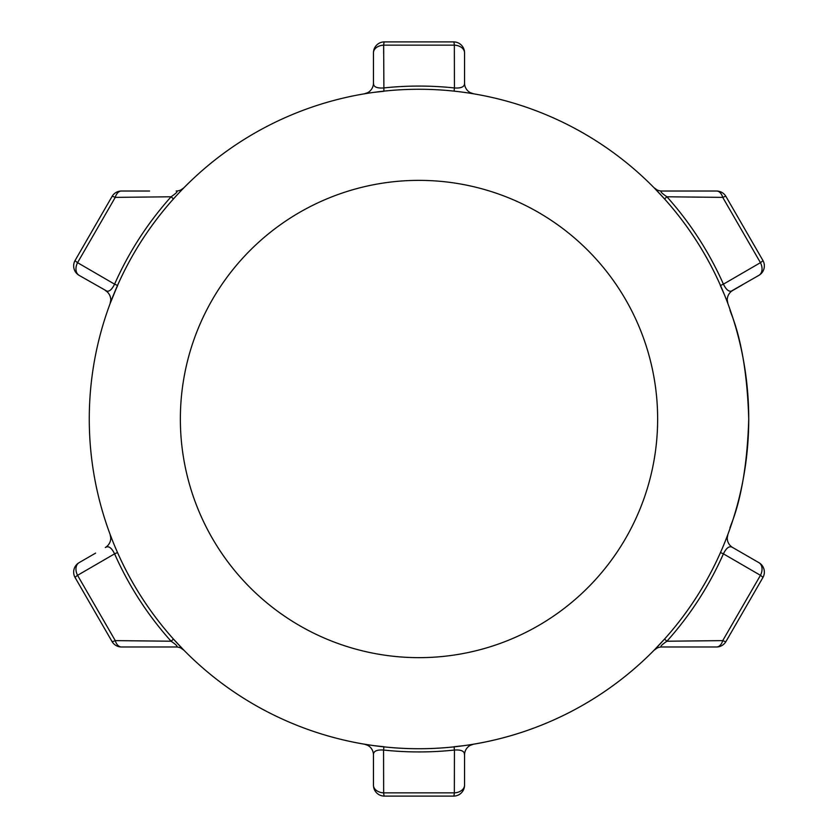 <?xml version="1.0" encoding="UTF-8"?>
<svg xmlns="http://www.w3.org/2000/svg" width="838" height="838" viewBox="0 0 838 838"><rect width="100%" height="100%" fill="white"/><g stroke="black" fill="none" stroke-linecap="round" stroke-linejoin="round"><path stroke-width="1.26" d="M732.716 547.539C729.573 545.517 726.473 547.623 723.414 553.834L720.481 552.535A329.732 329.732 0 0 1 664.534 639.08L666.922 641.217A332.937 332.937 0 0 0 723.414 553.834L760.443 575.329L722.744 640.62A10.925 1.163 30 0 0 725.959 641.531L762.884 577.571A10.925 1.027 -150 0 0 760.443 575.329A10.925 1.027 -150 0 1 762.884 577.571A10.925 10.925 0 0 0 758.882 562.644A10.925 10.925 0 0 1 762.884 577.571A10.925 10.925 0 0 0 758.882 562.644A10.925 7.71 120 0 1 760.443 575.329A10.925 7.71 120 0 0 758.882 562.644L732.716 547.539A10.925 10.925 110.1 0 1 727.939 534.246L726.305 538.541A329.732 329.732 0 0 0 733.24 518.89M666.619 641.227L722.744 640.62A10.925 6.872 90 0 1 716.5 646.988A10.925 10.925 0 0 0 725.959 641.531A10.925 10.925 0 0 1 716.5 646.988L661.831 646.988A10.925 10.925 0 0 0 654.049 650.257L654.143 650.162M760.443 575.329L753.006 571.003M110.742 300.203L110.082 303.691A10.925 10.925 0 0 1 110.061 303.754A10.925 10.925 129.4 0 0 105.284 290.461C108.416 292.483 111.517 290.377 114.586 284.166L117.519 285.465A329.732 329.732 0 0 1 173.466 198.92L171.078 196.783A332.937 332.937 0 0 0 114.586 284.166L77.557 262.671L115.256 197.38A10.925 1.163 -150 0 0 112.041 196.469L75.116 260.429A10.925 1.027 30 0 0 77.557 262.671A10.925 1.027 30 0 1 75.116 260.429A10.925 10.925 0 0 0 79.118 275.356A10.925 10.925 0 0 1 75.116 260.429A10.925 10.925 0 0 0 79.118 275.356A10.925 7.71 -60 0 1 77.557 262.671A10.925 7.71 -60 0 0 79.118 275.356L106.667 291.006M171.381 196.773L115.256 197.38A10.925 6.872 -90 0 1 121.5 191.012A10.925 10.925 0 0 0 112.041 196.469A10.925 1.163 -150 0 1 115.256 197.38L171.078 196.783C176.567 193.054 178.264 191.137 176.169 191.012A10.925 10.925 0 0 0 183.951 187.743L183.857 187.838M121.5 646.988A10.925 10.925 0 0 1 112.041 641.531A10.925 10.925 0 0 0 121.5 646.988L176.169 646.988C178.243 646.852 176.546 644.925 171.078 641.217L173.466 639.08A329.732 329.732 0 0 1 117.519 552.535L114.586 553.834A332.937 332.937 0 0 0 171.078 641.217L115.256 640.62L77.557 575.329A10.925 1.027 150 0 0 75.116 577.571L112.041 641.531A10.925 1.163 -30 0 0 115.256 640.62A10.925 6.872 -90 0 0 121.5 646.988A10.925 10.925 0 0 1 112.041 641.531A10.925 10.925 0 0 0 121.5 646.988A10.925 6.872 -90 0 1 115.256 640.62L133.713 640.808M77.557 575.329A10.925 7.71 -120 0 1 79.118 562.644A10.925 10.925 0 0 0 75.116 577.571A10.925 1.027 150 0 1 77.557 575.329L114.586 553.834C111.527 547.623 108.427 545.517 105.284 547.539A10.925 10.925 0 0 0 110.061 534.246L110.145 534.466M135.819 640.829L164.604 641.143M454.091 91.143L454.437 87.959A332.937 332.937 0 0 0 383.563 87.959C376.65 88.409 373.277 86.775 373.455 83.046L373.455 52.825A10.925 10.925 0 0 1 384.391 41.9A10.925 10.925 0 0 0 373.455 52.825A10.925 7.71 0 0 1 383.657 45.137L454.343 45.137A10.925 1.027 -90 0 0 453.609 41.9L384.391 41.9A10.925 1.027 90 0 0 383.657 45.137L383.647 53.747M464.545 71.9L464.545 83.046C464.713 86.775 461.35 88.409 454.437 87.959L454.343 45.137A10.925 7.71 0 0 1 464.545 52.825A10.925 10.925 0 0 0 453.609 41.9A10.925 10.925 0 0 1 464.545 52.825A10.925 10.925 0 0 0 453.609 41.9A10.925 10.925 0 0 1 464.545 52.825L464.545 83.046A10.925 10.925 0 0 0 473.659 93.825L473.439 93.783M383.909 91.143L383.657 45.137M367.756 92.641L364.394 93.814A10.925 10.925 0 0 1 364.341 93.825A10.925 10.925 -176.7 0 0 373.455 83.046L373.675 84.512M722.744 197.38L666.922 196.783L664.534 198.92A329.732 329.732 0 0 1 720.481 285.465L723.414 284.166A332.937 332.937 0 0 0 666.922 196.783C661.454 193.075 659.757 191.148 661.831 191.012L716.5 191.012A10.925 10.925 0 0 1 725.959 196.469A10.925 10.925 0 0 0 716.5 191.012A10.925 10.925 0 0 1 725.959 196.469A10.925 10.925 0 0 0 716.5 191.012A10.925 6.872 90 0 1 722.744 197.38L760.443 262.671A10.925 1.027 -30 0 0 762.884 260.429L725.959 196.469A10.925 1.163 150 0 0 722.744 197.38L704.287 197.192M760.443 262.671A10.925 7.71 60 0 1 758.882 275.356A10.925 10.925 0 0 0 762.884 260.429A10.925 1.027 -30 0 1 760.443 262.671L723.414 284.166C726.483 290.377 729.584 292.483 732.716 290.461A10.925 10.925 0 0 0 727.939 303.754L727.834 303.45M702.181 197.171L673.396 196.857M454.343 792.863A10.925 7.71 180 0 0 464.545 785.175A10.925 10.925 0 0 1 453.609 796.1A10.925 10.925 0 0 0 464.545 785.175L464.545 754.954C464.723 751.225 461.35 749.591 454.437 750.041L454.091 746.857A329.732 329.732 0 0 1 383.909 746.857L383.563 750.041A332.937 332.937 0 0 0 454.437 750.041L454.343 792.863L383.657 792.863A10.925 1.027 90 0 0 384.391 796.1L453.609 796.1A10.925 1.027 -90 0 0 454.343 792.863L454.353 784.253M373.455 766.1L373.455 754.954C373.287 751.225 376.65 749.591 383.563 750.041L383.657 792.863A10.925 7.71 180 0 1 373.455 785.175A10.925 10.925 0 0 0 384.391 796.1A10.925 10.925 0 0 1 373.455 785.175L373.455 754.954A10.925 10.925 0 0 0 364.341 744.175A329.732 329.732 0 0 1 180.61 646.8A10.925 7.144 -43.7 0 1 180.61 646.8L181.176 647.397M470.244 745.359L473.606 744.186A10.925 10.925 0 0 1 473.659 744.175A10.925 10.925 176.4 0 0 464.545 754.954L464.325 753.488M724.378 543.38A10.925 6.662 -157.8 0 1 724.388 543.349A329.732 329.732 0 0 0 724.64 542.741L723.98 544.354M727.258 537.797L727.887 534.372A10.925 10.925 0 0 1 727.939 534.246L727.834 534.539M688.407 646.988L661.831 646.988C659.736 646.863 661.433 644.946 666.922 641.217L722.744 640.62M664.534 639.08L654.049 650.257A329.732 329.732 0 0 1 472.276 744.406L473.606 744.186M117.645 285.549L113.612 294.651M383.898 91.29L373.999 92.348M724.388 294.651L720.355 285.549M727.939 303.744A329.732 329.732 0 0 1 730.087 309.693C728.306 309.892 746.312 337.63 748.732 419C746.312 500.37 728.306 528.108 730.087 528.307M454.102 746.71L464.001 745.652M373.612 745.6L373.999 745.652A10.925 6.662 97.8 0 1 374.031 745.652L383.898 746.71M368.867 744.898L364.478 744.196A10.925 10.925 -3.5 0 0 364.341 744.175L364.561 744.217M375.078 745.799L373.35 745.558M365.221 744.322L364.341 744.175M688.417 191.012L661.831 191.012A10.925 10.925 -90 0 1 654.049 187.743L654.111 187.817A10.925 10.925 0 0 1 654.049 187.743L664.534 198.92M657.432 191.232A10.925 7.144 136.3 0 1 657.39 191.2L656.824 190.603M654.614 188.32L657.055 189.891L654.049 187.743M731.595 290.943L758.882 275.356A10.925 10.925 0 0 0 762.884 260.429M727.447 302.434L727.918 303.691A10.925 10.925 70 0 0 727.939 303.754L727.751 303.188M364.394 93.814L365.724 93.594M473.512 93.804A10.925 10.925 3.5 0 0 473.659 93.825L470.244 92.641M462.922 92.201L464.65 92.442M469.133 93.102L472.779 93.678M149.583 646.988L176.169 646.988A10.925 10.925 -90 0 1 183.951 650.257L183.889 650.183A10.925 10.925 0 0 1 183.951 650.257L173.466 639.08M183.386 649.68L180.945 648.109L183.951 650.257M110.113 534.393A10.925 10.925 50.5 0 0 110.061 534.246L110.742 537.797M114.02 544.354L113.36 542.741M111.695 538.541L110.375 535.084M95.637 553.101L79.118 562.644A10.925 10.925 0 0 0 75.116 577.571M110.061 303.754L117.519 285.465M183.941 187.754L180.945 189.891M149.593 191.012L121.5 191.012A10.925 10.925 0 0 0 112.041 196.469M748.701 424.091L748.669 425.652M748.585 429.056L748.596 428.501A329.732 329.732 0 0 1 748.114 439.259M748.585 428.909L748.617 427.83M748.386 434.147L748.344 435.058M748.701 423.494L748.313 435.603M747.632 445.984L746.469 457.621M745.998 461.371L745.715 463.55M747.643 445.774L748.083 439.761M748.596 428.428L748.502 431.507M748.282 436.357L748.219 437.415M745.422 372.344A329.732 329.732 0 0 1 746.396 379.813A329.732 329.732 0 0 1 746.784 383.165M419 748.732A329.732 329.732 0 0 0 704.559 254.134A329.732 329.732 0 0 0 133.441 254.134A329.732 329.732 0 0 0 419 748.732M758.882 562.644A10.925 10.925 0 0 1 762.884 577.571M79.118 275.356A10.925 10.925 0 0 1 75.116 260.429M419 657.652A238.652 238.652 0 0 1 212.328 299.679A238.652 238.652 0 0 1 625.672 299.679A238.652 238.652 0 0 1 419 657.652M727.887 534.372L727.625 535.084M654.049 650.257L657.055 648.109M364.478 744.196L367.756 745.359M727.918 303.691L727.258 300.203M732.716 290.461L742.363 284.899"/></g></svg>
